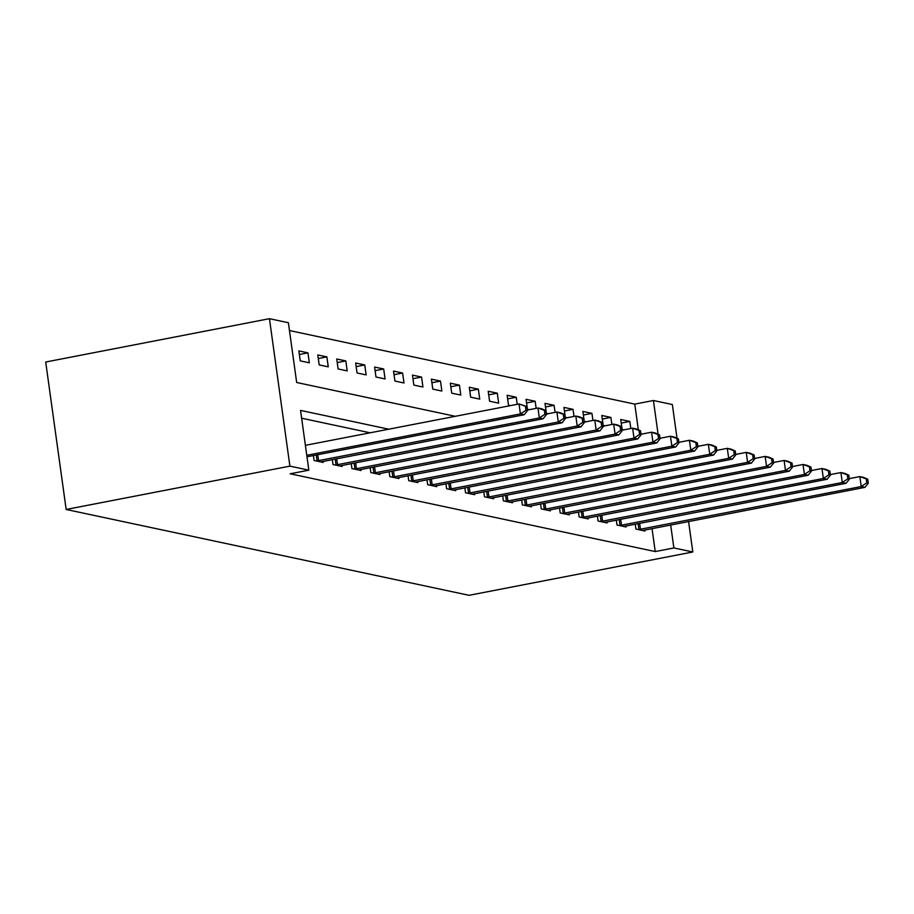 <?xml version="1.0" encoding="UTF-8"?>
<svg xmlns="http://www.w3.org/2000/svg" width="914" height="914" viewBox="0 0 914 914"><rect width="100%" height="100%" fill="white"/><g stroke="black" fill="none" stroke-linecap="round" stroke-linejoin="round"><path stroke-width="1.37" d="M638.338 429.82L634.773 404.114L653.419 400.503L672.35 404.536L677.023 438.252M455.309 416.304L296.673 382.498L288.378 322.722L269.447 318.689L45.7 362.013L66.162 509.464L469.065 595.311L692.812 551.987L673.881 547.954L670.682 524.979M634.773 404.114L289.464 330.537M300.249 360.87L309.332 362.812L307.949 352.85L298.867 350.907L300.249 360.87M319.18 364.914L328.263 366.845L326.881 356.883L317.798 354.952L319.18 364.914M338.111 368.948L347.206 370.878L345.823 360.916L336.729 358.985L338.111 368.948M357.043 372.981L366.137 374.911L364.755 364.949L355.66 363.018L357.043 372.981M375.985 377.014L385.068 378.944L383.686 368.982L374.603 367.051L375.985 377.014M394.917 381.047L403.999 382.989L402.617 373.026L393.534 371.084L394.917 381.047M413.848 385.08L422.942 387.022L421.56 377.059L412.465 375.117L413.848 385.08M432.779 389.113L441.873 391.055L440.491 381.092L431.397 379.15L432.779 389.113M451.71 393.146L460.805 395.088L459.422 385.125L450.328 383.183L451.71 393.146M470.653 397.179L479.736 399.121L478.353 389.158L469.27 387.216L470.653 397.179M489.584 401.223L498.667 403.154L497.285 393.191L488.202 391.261L489.584 401.223M517.21 404.319L516.227 397.224L507.133 395.294L508.515 405.256L510.355 405.645M536.141 408.352L535.158 401.257L526.064 399.327L527.447 409.289L529.286 409.678M555.072 412.385L554.09 405.29L544.995 403.36L546.378 413.322L548.217 413.711M574.003 416.418L573.021 409.335L563.938 407.393L565.32 417.355L567.148 417.744M592.935 420.451L591.952 413.368L582.869 411.426L584.252 421.388L586.091 421.777M611.877 424.484L610.895 417.401L601.8 415.459L603.183 425.421L605.022 425.821M630.809 428.517L629.826 421.434L620.732 419.492L622.114 429.454L623.954 429.854M388.747 429.192L300.546 410.397L308.841 470.173L290.195 473.783L655.235 551.565L652.036 528.589M370.101 432.802L301.62 418.212M313.388 455.549L314.073 460.496L323.156 462.438L323.019 461.387M332.319 459.582L333.004 464.541L342.087 466.471L341.95 465.42M351.25 463.615L351.936 468.574L361.03 470.504L360.881 469.453M370.181 467.66L370.867 472.607L379.961 474.537L379.813 473.486M389.124 471.693L389.81 476.64L398.892 478.57L398.744 477.519M408.055 475.726L408.741 480.673L417.824 482.603L417.687 481.564M426.987 479.759L427.672 484.706L436.755 486.648L436.618 485.597M445.918 483.792L446.603 488.739L455.698 490.681L455.549 489.63M464.849 487.825L465.534 492.772L474.629 494.714L474.48 493.663M483.792 491.858L484.477 496.805L493.56 498.747L493.411 497.696M502.723 495.891L503.408 500.849L512.491 502.78L512.354 501.729M521.654 499.924L522.34 504.882L531.434 506.813L531.285 505.762M540.585 503.968L541.271 508.915L550.365 510.846L550.217 509.795M559.517 508.001L560.202 512.948L569.296 514.879L569.148 513.828M578.459 512.034L579.145 516.981L588.228 518.912L588.079 517.872M597.39 516.067L598.076 521.014L607.159 522.957L607.022 521.905M616.322 520.1L617.007 525.047L626.101 526.99L625.953 525.938M635.253 524.133L635.938 529.08L645.033 531.023L644.884 529.971M655.235 551.565L673.881 547.954M308.841 470.173L289.898 466.14L66.162 509.464M692.812 551.987L688.585 521.506M658.091 434.207L653.419 400.503M269.447 318.689L289.898 466.14M621.234 423.091L629.826 421.434M602.303 419.058L610.895 417.401M583.372 415.025L591.952 413.368M564.429 410.992L573.021 409.335M545.498 406.959L554.09 405.29M526.567 402.925L535.158 401.257M507.636 398.892L516.227 397.224M488.704 394.859L497.285 393.191M469.762 390.826L478.353 389.158M450.831 386.782L459.422 385.125M431.899 382.749L440.491 381.092M412.968 378.716L421.56 377.059M394.037 374.683L402.617 373.026M375.094 370.65L383.686 368.982M356.163 366.617L364.755 364.949M337.232 362.584L345.823 360.916M318.301 358.551L326.881 356.883M299.369 354.518L307.949 352.85M306.773 455.286L520.409 413.928L524.202 414.739L306.978 456.794M305.39 445.335L519.026 403.965L526.944 406.581L525.424 406.262L525.984 410.237L527.492 410.569L526.944 406.581M525.984 410.237L520.409 413.928L519.026 403.965L525.424 406.262M524.202 414.739L527.492 410.569M316.53 461.022L539.34 417.961L543.133 418.772L320.7 461.913M527.424 410.043L537.958 407.998L541.751 408.809L545.875 410.615L544.367 410.295L544.915 414.271L546.423 414.602L545.875 410.615M544.915 414.271L539.34 417.961L537.958 407.998L544.367 410.295M543.133 418.772L546.423 414.602M335.472 465.055L558.283 421.994L562.064 422.805L339.631 465.946M546.355 414.076L556.9 412.031L560.682 412.842L564.806 414.648L563.298 414.328L563.847 418.315L565.366 418.635L564.806 414.648M563.847 418.315L558.283 421.994L556.9 412.031L563.298 414.328M562.064 422.805L565.366 418.635M354.404 469.099L577.214 426.027L580.996 426.838L358.562 469.979M565.286 418.109L575.831 416.064L579.613 416.875L583.738 418.681L582.229 418.361L582.778 422.348L584.297 422.668L583.738 418.681M582.778 422.348L577.214 426.027L575.831 416.064L582.229 418.361M580.996 426.838L584.297 422.668M373.335 473.132L596.145 430.06L599.938 430.871L377.493 474.012M584.229 422.142L594.763 420.097L598.556 420.908L602.68 422.714L601.161 422.394L601.72 426.381L603.229 426.701L602.68 422.714M601.72 426.381L596.145 430.06L594.763 420.097L601.161 422.394M599.938 430.871L603.229 426.701M392.266 477.165L615.076 434.093L618.869 434.904L396.425 478.045M603.16 426.175L613.694 424.13L617.487 424.941L621.611 426.747L620.092 426.427L620.652 430.414L622.16 430.734L621.611 426.747M620.652 430.414L615.076 434.093L613.694 424.13L620.092 426.427M618.869 434.904L622.16 430.734M411.197 481.198L634.008 438.137L637.801 438.937L415.367 482.089M622.091 430.208L632.625 428.175L636.418 428.974L640.543 430.78L639.035 430.46L639.583 434.447L641.102 434.767L640.543 430.78M639.583 434.447L634.008 438.137L632.625 428.175L639.035 430.46M637.801 438.937L641.102 434.767M430.14 485.231L652.95 442.17L656.732 442.97L434.299 486.122M641.022 434.241L651.568 432.208L655.349 433.008L659.474 434.824L657.966 434.493L658.514 438.48L660.034 438.8L659.474 434.824M658.514 438.48L652.95 442.17L651.568 432.208L657.966 434.493M656.732 442.97L660.034 438.8M449.071 489.264L671.881 446.203L675.663 447.003L453.23 490.155M659.954 438.274L670.499 436.241L674.281 437.041L678.417 438.857L676.897 438.526L677.445 442.513L678.965 442.833L678.417 438.857M677.445 442.513L671.881 446.203L670.499 436.241L676.897 438.526M675.663 447.003L678.965 442.833M468.002 493.297L690.813 450.236L694.606 451.048L472.161 494.188M678.896 442.319L689.43 440.274L693.223 441.085L697.348 442.89L695.828 442.57L696.388 446.546L697.896 446.877L697.348 442.89M696.388 446.546L690.813 450.236L689.43 440.274L695.828 442.57M694.606 451.048L697.896 446.877M486.934 497.33L709.744 454.269L713.537 455.081L491.092 498.221M697.828 446.352L708.361 444.307L712.155 445.118L716.279 446.923L714.759 446.603L715.319 450.579L716.827 450.91L716.279 446.923M715.319 450.579L709.744 454.269L708.361 444.307L714.759 446.603M713.537 455.081L716.827 450.91M505.876 501.363L728.687 458.302L732.468 459.114L510.035 502.254M716.759 450.385L727.304 448.34L731.086 449.151L735.21 450.956L733.702 450.636L734.25 454.624L735.77 454.944L735.21 450.956M734.25 454.624L728.687 458.302L727.304 448.34L733.702 450.636M732.468 459.114L735.77 454.944M524.807 505.408L747.618 462.335L751.399 463.147L528.966 506.287M735.69 454.418L746.235 452.373L750.017 453.184L754.141 454.989L752.633 454.669L753.182 458.657L754.701 458.977L754.141 454.989M753.182 458.657L747.618 462.335L746.235 452.373L752.633 454.669M751.399 463.147L754.701 458.977M543.739 509.441L766.549 466.369L770.331 467.18L547.897 510.32M754.621 458.451L765.167 456.406L768.948 457.217L773.084 459.022L771.565 458.702L772.113 462.69L773.632 463.01L773.084 459.022M772.113 462.69L766.549 466.369L765.167 456.406L771.565 458.702M770.331 467.18L773.632 463.01M562.67 513.474L785.48 470.402L789.273 471.213L566.829 514.354M773.564 462.484L784.098 460.439L787.891 461.25L792.015 463.055L790.496 462.735L791.056 466.723L792.564 467.043L792.015 463.055M791.056 466.723L785.48 470.402L784.098 460.439L790.496 462.735M789.273 471.213L792.564 467.043M581.601 517.507L804.411 474.446L808.205 475.246L585.76 518.398M792.495 466.517L803.029 464.483L806.822 465.283L810.947 467.088L809.427 466.768L809.987 470.756L811.495 471.076L810.947 467.088M809.987 470.756L804.411 474.446L803.029 464.483L809.427 466.768M808.205 475.246L811.495 471.076M600.544 521.54L823.354 478.479L827.136 479.279L604.702 522.431M811.426 470.55L821.972 468.516L825.753 469.316L829.878 471.133L828.37 470.801L828.918 474.789L830.438 475.109L829.878 471.133M828.918 474.789L823.354 478.479L821.972 468.516L828.37 470.801M827.136 479.279L830.438 475.109M619.475 525.573L842.285 482.512L846.067 483.312L623.634 526.464M830.358 474.583L840.903 472.549L844.685 473.349L848.809 475.166L847.301 474.834L847.849 478.822L849.369 479.153L848.809 475.166M847.849 478.822L842.285 482.512L840.903 472.549L847.301 474.834M846.067 483.312L849.369 479.153M638.406 529.606L861.216 486.545L864.998 487.356L642.565 530.497M849.289 478.628L859.834 476.582L863.616 477.394L867.752 479.199L866.232 478.879L866.78 482.855L868.3 483.186L867.752 479.199M866.78 482.855L861.216 486.545L859.834 476.582L866.232 478.879M864.998 487.356L868.3 483.186M317.089 460.953L316.255 455.001M318.586 460.702L317.752 454.704M336.021 464.986L335.187 459.034M337.517 464.735L336.683 458.737M354.952 469.019L354.129 463.067M356.449 468.768L355.626 462.77M373.883 473.052L373.061 467.1M375.391 472.812L374.557 466.814M392.814 477.085L391.992 471.133M394.322 476.845L393.488 470.847M411.757 481.118L410.923 475.166M413.254 480.878L412.42 474.88M430.688 485.151L429.854 479.199M432.185 484.911L431.351 478.913M449.619 489.196L448.797 483.232M451.116 488.944L450.294 482.946M468.551 493.229L467.728 487.265M470.059 492.977L469.225 486.979M487.482 497.262L486.659 491.309M488.99 497.01L488.156 491.012M506.425 501.295L505.591 495.342M507.921 501.043L507.087 495.045M525.356 505.328L524.533 499.375M526.852 505.076L526.018 499.078M544.287 509.361L543.464 503.408M545.784 509.121L544.961 503.123M563.218 513.394L562.396 507.441M564.726 513.154L563.892 507.156M582.149 517.427L581.327 511.474M583.658 517.187L582.824 511.189M601.092 521.46L600.258 515.507M602.589 521.22L601.755 515.222M620.023 525.504L619.201 519.54M621.52 525.253L620.686 519.255M638.955 529.537L638.132 523.573M640.463 529.286L639.629 523.288"/></g></svg>
